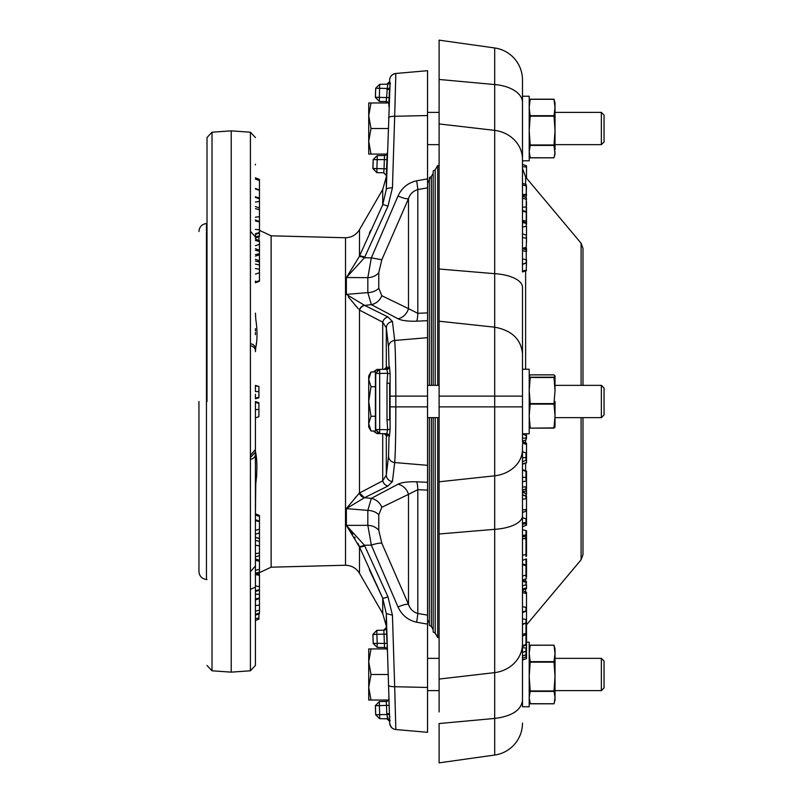 <?xml version="1.0" encoding="UTF-8"?>
<svg xmlns="http://www.w3.org/2000/svg" width="803" height="803" viewBox="0 0 803 803"><rect width="100%" height="100%" fill="white"/><g stroke="black" fill="none" stroke-linecap="round" stroke-linejoin="round"><path stroke-width="1.2" d="M601.367 417.64L604.057 414.95L604.057 388.05L601.367 385.36L601.367 417.64L555.024 417.64M375.372 386.745L371.006 386.745L368.728 379.377L368.728 375.955L371.006 372L375.674 372M375.372 416.255L371.006 416.255L368.728 423.623L371.006 431L375.674 431M368.728 423.623L371.006 431L368.728 427.045L368.728 401.5L371.006 416.255M371.006 386.745L368.728 401.5L368.728 379.377L371.006 372M555.003 427.136L555.024 401.5M555.024 426.965L554 428.129L530.221 428.129L529.207 416.014L530.221 403.598L554 403.598L555.024 390.549L555.003 375.864M554 403.598L555.024 416.014L554 427.899L530.221 428.129L529.207 426.965M555.024 390.549L554 377.5L554.993 375.864M529.207 375.955L530.221 375.101M554 377.5L530.221 377.5L529.207 390.549L530.221 403.598M530.221 377.5L529.207 376.035M554 375.101L555.024 376.035M529.207 401.5L529.207 369.229L522.482 369.229L522.482 353.651L522.482 433.771L529.207 433.771L529.207 401.5M522.482 96.24L522.482 160.791L529.207 160.791L529.207 96.24L522.482 96.24L522.482 79.919L522.482 102.463A32.271 18.088 180 0 0 494.698 84.556L494.698 396.12L522.482 396.12M522.482 517.684L526.517 518.949L526.517 522.321L522.482 523.024L522.482 515.697L522.482 706.76L529.207 706.76L529.207 642.209L526.517 642.209M555.024 149.539L555.024 102.965L554 99.241M530.221 157.749L554 157.789L555.024 154.066L554 145.413L555.024 130.578L554 115.702L555.024 107.492L554 99.291L530.221 99.291L553.99 99.241M554 145.413L530.221 145.413L529.207 130.578L530.221 116.184L529.207 107.492L530.221 99.241L529.207 102.965M530.221 145.413L529.207 151.606L530.221 157.789M554.291 156.796L555.024 151.606M530.221 703.709L554 703.759L555.024 700.035L555.024 648.934L554 645.21L530.221 645.251L553.99 645.21M554.291 702.755L555.024 697.566L554 690.941L555.024 676.548L554 661.662L555.024 653.461L554 645.21M554 691.383L530.221 691.383L529.207 676.548L530.221 661.662L554 661.662M529.207 648.934L530.221 645.21L529.207 653.461L530.221 661.662M530.221 691.383L529.207 697.566L530.221 703.759M601.367 144.65L604.057 141.96L604.057 115.07L601.367 112.38L601.367 144.65L555.024 144.65M388.562 102.965L371.006 102.965L368.728 115.742L371.006 128.52L388.2 128.52M386.885 154.066L371.006 154.066L368.728 141.288L371.006 128.52M371.006 102.965L368.728 102.965L368.728 154.066L371.006 154.066M601.367 690.62L604.057 687.93L604.057 661.04L601.367 658.35L601.367 690.62L555.024 690.62M386.885 648.934L368.728 648.934L368.728 661.712L371.006 674.48L388.2 674.48M371.006 648.934L368.728 661.712L368.728 687.258L371.006 674.48M388.562 700.035L371.006 700.035L368.728 687.258L368.728 700.035L371.006 700.035M388.833 104.34L389.485 88.521L375.724 88.21L375.402 97.263L389.144 97.625L389.013 101.068M386.835 154.066L384.496 155.511L377.199 155.631L373.244 159.526L372.933 168.489L384.035 168.76L383.954 170.256M386.494 705.385L375.402 705.737A4.035 4.035 0 0 1 375.402 705.596L379.367 705.596L379.367 701.561L386.243 701.441A2.69 2.69 -91 0 0 388.883 698.66L389.144 705.375L386.504 705.466L386.243 701.441M375.402 705.596L379.367 701.561M384.025 634.109L372.933 634.511A4.035 4.035 0 0 1 372.933 634.37L376.888 634.37L376.888 630.335L383.774 630.214A2.69 2.69 -91 0 0 386.414 627.434L386.675 634.149L384.035 634.24L383.774 630.214M255.766 319.162L255.424 313.12L255.766 319.162C257.432 330.314 257.432 339.84 255.766 347.709L255.424 351.644M358.018 543.37L359.302 546.462A6.725 1.375 -23.8 0 0 364.452 545.247L346.364 525.373L359.493 546.994L359.493 573.312C356.261 568.153 351.604 565.463 345.511 565.252L345.511 237.748C351.604 237.537 356.261 234.847 359.493 229.688L382.71 189.458L386.303 176.951L387.197 152.911A2.69 2.69 -91 0 1 384.557 155.501L384.356 159.546L377.199 159.667L377.199 155.631L384.557 155.501M386.675 168.861L386.574 171.772M387.106 156.234L387.016 158.974M388.903 106.598L388.953 104.972M389.033 102.573L389.084 100.927M389.114 99.813L389.405 90.287M364.723 257.121L387.949 206.241A6.725 1.325 -154 0 0 382.71 204.855L359.493 256.006A6.725 1.395 22.7 0 1 364.723 257.121L364.452 257.753A6.725 1.375 -156.2 0 0 359.302 256.538L346.364 277.627L364.452 257.753L371.337 257.843L398.017 196.052C401.701 187.932 407.914 182.833 416.637 180.775L427.547 178.888L427.547 115.542L394.685 116.284L392.436 187.852A6.725 1.726 -178.3 0 0 386.303 189.367L387.387 154.066M250.416 670.796L231.214 672.141L231.214 130.859L250.416 132.204L250.416 670.796L255.424 665.436M207.013 223.435L206.451 223.465L206.451 579.535L207.013 579.565M431.362 385.36L431.362 176.489L433.178 173.328L433.178 170.999L435.196 169.834L437.705 165.498L437.705 385.36M435.196 385.36L435.196 169.834M355.197 537.91L354.695 537.046M352.808 534.035L350.931 531.295M349.144 528.876L346.525 525.574M346.404 508.56L348.301 506.121M354.695 498.382L355.92 496.967M357.325 495.361L358.048 494.548M359.232 493.193L346.364 508.62L367.834 510.387A13.45 8.883 180 0 1 378.775 514.813L378.775 530.361A13.45 10.098 -0 0 0 367.834 525.333L346.364 525.373L346.364 508.62L364.452 497.719A6.725 6.022 -117.4 0 1 359.302 493.122L382.71 480.836A6.725 5.922 -114.7 0 0 387.949 486.046L392.436 481.529A6.725 6.494 -173.6 0 1 386.303 475.135L382.71 480.836L382.71 433.65M348.301 296.879L358.359 308.814M357.596 307.95L354.695 304.618M378.775 272.639L378.775 288.187A13.45 8.883 -0 0 1 367.834 292.613L367.834 277.667A13.45 10.098 180 0 0 378.775 272.639L381.816 259.77L371.337 257.843L367.834 277.667L346.444 277.527M346.525 277.426L348.211 275.339M369.31 233.402L370.735 230.26M382.71 598.145L382.71 613.542L386.303 626.049L386.303 613.633L392.436 615.148L394.685 686.716A6.725 1.726 178.1 0 1 388.552 685.21L386.303 613.633L382.71 598.145A6.725 1.325 -26 0 0 387.949 596.759L364.723 545.879A6.725 1.395 157.3 0 1 359.493 546.994L382.71 598.145L369.31 569.598M259.459 522.111L259.459 516.409L255.424 515.044L255.766 483.838C257.361 470.367 257.251 459.537 255.424 451.356L255.766 455.291M256.749 474.985L255.936 482.201M256.569 342.259L255.956 346.374M382.71 369.35L382.71 322.164A6.725 5.922 -65.3 0 1 387.949 316.954L364.723 305.421A6.725 6.073 118.8 0 0 359.493 310.109L382.71 322.164L386.303 327.865L388.552 346.876L389.043 367.142M359.302 309.878A6.725 6.022 -62.6 0 1 364.452 305.281L346.364 294.38L367.834 292.613L371.337 304.628L364.723 305.421M388.883 104.34A2.69 2.69 91 0 0 386.243 101.559L387.668 84.185L387.006 84.195L387.668 84.185A2.69 2.65 89 0 0 390.097 82.458L386.303 189.367L382.71 204.855L382.71 189.458M255.424 282.044L255.424 281.11L255.424 282.044L259.459 280.649L259.459 272.739L255.424 274.104M258.917 281.492L255.424 282.706M255.424 519.671L255.424 520.675M255.424 611.213L255.424 614.215L259.459 613.121L259.459 610.129L255.424 611.213M255.424 236.463L255.424 235.269M255.424 473.469L255.424 471.251M255.424 469.685L255.424 452.159L250.777 457.098M255.424 334.64L255.424 332.452M255.424 330.876L255.424 328.688M255.424 525.182L255.424 524.048M255.424 574.496L255.424 585.839L259.459 586.732L259.459 575.42L255.424 574.496M258.917 397.776L255.424 398.75L255.424 398.168L255.424 398.75L258.917 397.776L258.917 396.461M255.424 398.158L258.917 397.184L255.424 398.168L255.424 394.283M255.424 385.701L258.917 386.675L255.424 385.701L255.424 391.563L258.917 391.603L258.917 386.394L255.424 385.43L258.917 386.394M255.424 401.5L255.424 665.436L255.424 401.5L258.917 402.815L255.424 401.661M255.424 410.734L255.424 449.57L250.777 454.889M255.424 470.026L255.424 483.838M258.917 618.942L258.917 617.989L255.424 618.691M359.493 310.109L359.493 492.891L364.452 497.719L371.337 498.372L367.834 510.387L367.834 525.333L371.337 545.157L364.452 545.247L364.723 545.879M388.552 685.21L389.415 713.325M388.923 696.924L388.893 696.131M387.849 718.755L379.678 718.685L379.678 714.65L389.485 714.479L389.646 721.405L387.006 718.805L387.668 718.815L386.785 713.747L389.425 713.656L389.485 714.479L389.144 705.375M384.527 646.264L384.557 647.499A2.69 2.69 -89 0 1 387.197 650.089L387.086 645.983M386.444 628.036L386.464 628.568M386.835 648.934L384.496 647.489L377.199 647.369L384.557 647.499L384.356 643.454L386.996 643.364L386.675 634.149M259.459 196.113L259.459 194.045M255.424 188.414L259.459 190.04L259.459 180.484L255.424 179.099M259.459 180.484L259.459 179.44L255.424 177.814M255.424 206.481L259.459 208.107L259.459 198.732L255.424 197.468M259.459 198.732L259.459 197.889L257.201 197.438M255.424 234.556L259.459 232.93L259.459 235.911L255.424 236.865M255.424 220.895L259.459 222.029L259.459 232.519L255.424 233.723M259.459 272.739L259.459 269.316L255.424 268.483M259.459 269.316L259.459 264.97L255.424 264.107M259.459 264.97L259.459 262.19L255.424 260.985M259.459 262.19L259.459 254.812L255.424 256.117M259.459 579.907L259.459 574.978M259.459 574.406L259.038 571.997M259.459 532.319L259.459 529.388L255.424 530.281M259.459 532.56L259.459 533.664L258.185 533.262M259.459 529.388L259.459 521.548M255.424 520.655L259.459 521.659M259.459 516.409L259.459 515.436L255.424 513.81M259.459 610.129L259.459 605.181L255.424 605.482M259.459 605.181L259.459 598.566L255.424 599.911M255.424 620.498L258.917 619.163M258.917 617.989L258.917 613.984M259.459 208.8L259.459 209.824L255.424 208.609M259.459 208.107L259.459 207.003M255.424 553.709L259.459 552.926L259.459 545.889L255.424 545.217M259.459 545.889L259.459 541.443L255.424 540.349M259.459 541.443L259.459 538.683L255.424 537.337M259.459 538.683L259.459 533.664M259.459 555.355L259.459 552.926M259.459 570.531L259.459 571.254M259.459 571.676L259.459 569.407L255.424 570.291M259.459 569.407L259.459 561.337L255.424 560.313M259.459 555.425L259.459 560.665M255.424 594.16L259.459 594.35L259.459 598.376M259.459 597.954L255.424 598.958M259.459 594.35L259.459 590.165L255.424 591.51M259.459 586.732L259.459 589.663L255.424 590.657M257.101 537.839L259.459 538.271M255.424 250.255L259.459 251.239L259.459 250.395L259.459 254.812M255.424 248.679L259.459 250.305L259.459 244.373L255.424 245.668M259.459 244.373L259.459 241.522L255.424 240.539M255.424 254.591L259.459 253.748M259.459 221.899L259.459 216.649L255.424 217.212M259.459 216.649L259.459 209.824M259.459 197.889L259.459 190.331L255.424 188.996M259.459 190.331L259.459 191.054M258.917 240.519L258.917 236.664M255.424 402.293L258.917 403.568L258.917 402.935M258.917 402.815L255.424 401.54M255.424 417.951L258.917 416.677L258.917 409.5L255.424 409.55M258.917 409.5L258.917 403.568M258.917 397.184L258.917 391.493M386.986 718.805L389.646 721.405L389.696 723.071A6.725 6.725 95 0 0 395.829 729.536L394.685 686.716L427.547 687.458L427.547 624.112L416.637 622.225C407.934 620.187 401.721 615.088 398.017 606.948L371.337 545.157A13.45 2.861 -20.9 0 1 381.816 543.23L378.775 530.361M378.775 514.813L381.816 507.285C379.739 502.437 376.256 499.466 371.337 498.372L398.017 484.229C401.701 482.382 407.914 481.579 416.637 481.82L427.547 482.302L427.547 465.328L394.685 462.548L392.436 481.529M381.816 507.285L408.486 494.367A13.45 11.925 64.4 0 0 398.017 484.229M429.344 623.018L427.547 619.916L427.547 622.084L427.547 482.302L427.547 490.121L417.801 489.669L408.486 494.367L408.486 604.308L381.816 543.23M389.033 435.708L388.552 456.124L386.303 475.135L386.303 435.005M387.166 369.189L386.996 366.65L386.564 367.403M386.574 435.668L386.996 436.35L387.166 433.811M386.303 367.995L386.303 327.865C386.705 324.261 388.752 322.133 392.436 321.471L394.685 340.452L427.547 337.672L427.547 320.698L416.637 321.18C407.934 321.421 401.721 320.618 398.017 318.771L371.337 304.628A13.45 12.276 -58.6 0 0 381.816 295.715L378.775 288.187M381.816 259.77L408.486 198.692A13.45 2.69 25.2 0 1 398.017 196.052M427.547 178.888L427.547 187.852L417.801 189.528C412.933 191.144 409.831 194.196 408.486 198.692L408.486 308.633L381.816 295.715M416.637 321.18A13.45 2.289 87.5 0 0 417.801 313.331L417.801 189.528A13.45 0.582 80.2 0 0 416.637 180.775M388.552 117.79A6.725 1.726 -178.1 0 1 394.685 116.284L395.829 73.464L427.547 70.694L427.547 115.542M416.637 622.225A13.45 0.582 99.8 0 0 417.801 613.472L427.547 615.148L427.547 624.112M427.547 687.458L427.547 732.306L395.829 729.536C392.577 729.234 390.539 727.086 389.686 723.071M427.547 187.852L427.547 320.698M427.547 337.672L427.547 465.328M386.243 101.559L379.367 101.439L379.367 97.404L375.402 97.263M386.484 97.805L386.424 99M389.485 88.521L389.626 87.447M389.646 87.306L389.756 86.674M390.198 84.365L390.298 83.211M387.006 84.195A2.69 2.69 89 0 0 389.646 81.595L386.986 84.195L389.646 81.595L389.696 79.929A6.725 6.725 85 0 1 395.829 73.464L394.905 108.616M386.785 89.253L389.425 89.344M386.675 168.851L384.035 168.76L383.774 172.786L386.414 175.566M384.557 155.511L384.527 156.675M384.527 156.746L384.356 159.546L386.996 159.636M384.035 168.76L384.356 159.546M394.905 694.384L395.799 728.512M389.836 716.748L389.726 716.156M389.646 721.405L390.097 720.542A2.69 2.65 -89 0 0 387.668 718.815L379.678 718.685L375.724 714.79L379.678 714.65L379.367 705.596M372.933 634.511L373.244 643.474L377.199 647.369L377.199 643.333L384.356 643.454L384.466 645.271M383.884 631.419L383.964 632.754M384.356 643.454L384.035 634.24M259.459 190.04L259.459 189.046M259.459 270.019L259.459 270.531M259.459 571.144L259.459 571.806M255.424 573.212L259.459 572.107M259.459 560.765L259.459 561.337M416.637 481.82A13.45 2.289 92.5 0 1 417.801 489.669L417.801 613.472C412.953 611.876 409.851 608.815 408.486 604.308A13.45 2.69 -25.2 0 0 398.017 606.948M388.552 456.124A6.725 6.494 -173 0 0 394.685 462.548C395.427 453.675 395.809 435.126 395.829 406.88L427.547 406.88M387.849 429.675L386.243 429.675M389.043 435.688L386.504 433.71A2.69 2.69 -89 0 1 389.144 436.39M387.849 373.325L386.243 373.325M389.144 366.61A2.69 2.69 -91 0 1 386.504 369.29L389.053 367.222M389.485 366.74L389.425 366.6A2.69 2.69 -91 0 1 386.785 369.28L386.865 369.28A2.69 2.67 -91 0 0 389.485 366.74L390.097 373.716L390.097 429.284L389.425 436.4L386.785 433.72L387.668 429.705L390.097 429.284M389.696 396.12L395.829 396.12C395.809 367.915 395.427 349.365 394.685 340.452A6.725 6.494 173 0 0 388.552 346.876M386.675 366.65A2.69 2.69 -91 0 1 384.035 369.33L376.888 369.45L386.865 369.28L387.668 373.295L390.097 373.716M386.996 366.65A2.69 2.69 -91 0 1 384.356 369.32M386.996 436.35A2.69 2.69 91 0 0 384.356 433.68M386.675 436.35A2.69 2.69 91 0 0 384.035 433.67L386.584 435.738M398.017 318.771A13.45 11.925 -64.4 0 0 408.486 308.633L417.801 313.331L427.547 312.879M395.829 73.464L395.829 73.464C391.924 74.277 389.887 76.436 389.686 79.929M375.402 97.404L379.367 101.439L386.193 101.559L388.511 102.965M383.774 172.786L376.888 172.665L383.714 172.786L386.353 175.566M372.933 168.63L376.888 172.665L376.888 168.63L372.933 168.63A4.035 4.035 0 0 1 372.933 168.489M387.598 717.029L387.839 717.691M386.303 626.049L386.353 627.434L383.714 630.214L376.888 630.335L372.933 634.37L376.888 630.335M389.485 436.26L386.865 433.72L377.199 433.55L377.179 432.897M379.367 369.41L375.402 373.435L379.678 369.4L379.678 373.435L375.724 373.425L375.724 429.575L375.402 373.435L379.678 369.4M387.006 383.192L389.646 383.202L389.646 419.798L387.006 419.808L387.006 383.192L387.668 373.295L379.678 373.435L379.678 429.565L387.668 429.705L387.006 419.808M377.179 370.103L377.199 369.45L373.525 372M373.525 431L376.888 433.55L379.678 433.6L379.678 429.565L375.724 429.575L379.678 433.6M387.668 84.185L379.678 84.315L387.668 84.185M375.724 88.21L379.678 84.315L379.367 97.404M376.888 168.63L377.199 159.667L373.244 159.526L377.199 155.631M375.402 705.737L375.724 714.79M373.244 643.474L377.199 643.333L376.888 634.37M207.013 401.5L207.013 137.564L207.013 401.5M429.344 417.64L429.344 625.346L431.362 626.511L431.362 417.64M198.943 401.5L198.943 571.485L198.943 401.5M433.178 417.64L433.178 632.001L435.196 633.165L435.196 417.64M437.705 417.64L437.705 637.502L439.1 637.502M522.482 588.197L522.482 581.252L525.975 582.295M522.482 591.47L522.482 575.982L522.482 580.268L526.517 578.501M522.482 577.136L522.482 575.962M522.482 231.926L522.482 230.25M522.482 160.791L522.482 164.454M522.482 183.666L522.482 179.009M522.482 248.759L522.482 237.477L526.246 238.34L526.246 236.393M522.482 233.814L526.517 235.279L526.517 226.255L522.482 227.078L522.482 233.994M522.482 240.167L522.482 241M526.517 212.735L526.517 222.883L522.482 221.417L522.482 220.544L526.246 221.026L526.246 212.173L522.482 211.129L522.482 221.357L522.482 211.701M522.482 196.213L522.482 210.446M522.482 229.738L522.482 225.924M522.482 230.551L522.482 235.339M522.482 224.991L522.482 222.16M522.482 195.832L522.482 196.354M522.482 190.05L522.482 183.214L526.246 184.59L526.246 185.995L526.246 184.59M522.482 195.791L522.482 192.59M522.482 184.841L526.246 185.995L526.246 194.085L526.517 186.075M522.482 207.355L522.482 204.795M522.482 198.883L522.482 199.766M522.482 197.116L522.482 197.759M522.482 655.238L522.482 652.538L526.517 651.072L526.517 623.048M522.482 649.557L522.482 647.69L526.517 648.041M522.482 629.512L522.482 591.51M520.073 654.776A32.271 29.189 0 0 0 522.482 643.715L522.482 634.45L525.975 633.316L525.975 622.947L526.517 622.787L522.482 624.583M522.482 581.332L522.482 590.928M522.482 611.936L522.482 610.772M522.482 571.676L522.482 570.19M522.482 565.613L522.482 564.68M522.482 563.867L522.482 560.343L525.975 559.069L525.975 565.141L522.482 563.867M522.482 566.286L522.482 564.88M522.482 524.128L522.482 523.496M522.482 538.482L522.482 536.765L526.517 536.033L526.517 537.197M522.482 535.109L522.482 526.708L526.517 525.162M522.482 526.276L522.482 524.269L526.517 523.526L526.517 524.851M522.482 487.18L526.517 486.708L526.517 481.168L522.482 481.619L522.482 469.655L526.517 471.12L526.517 477.303L522.482 477.353M525.975 439.934L526.517 438.067L522.482 438.257L522.482 434.313L522.482 441.208L525.975 439.934L526.517 433.771M525.975 435.577L522.482 433.771M522.482 555.024L522.482 553.668M522.482 543.631L522.482 551.872M522.482 541.905L522.482 540.248M439.1 79.457L494.698 84.556L494.698 47.959A32.271 32.271 0 0 1 522.482 79.919A32.271 32.271 0 0 0 494.698 47.959L439.1 40.15L439.1 406.88L522.482 406.88L522.482 441.208M439.1 123.943L494.698 130.377A32.271 29.189 180 0 1 522.482 159.285L522.482 271.173M522.482 262.44L522.482 250.687L526.246 251.48L526.246 250.315L526.246 250.948M522.482 245.537L522.482 243.781M522.482 204.916L522.482 200.298M439.1 406.88L439.1 481.8L494.698 475.818L494.698 529.318A32.271 13.761 180 0 0 522.482 515.697L522.482 444.471M526.517 444.782L526.517 443.206L522.482 441.811L526.517 443.246L526.517 444.38L525.975 444.22L525.975 443.055M522.482 512.023L522.482 510.025L526.517 509.433L526.517 498.683L522.482 499.245L522.482 496.977M526.517 498.683L526.517 496.344L522.482 494.969M526.517 496.274L522.482 494.738L522.482 492.119L525.975 493.393L525.975 494.738M526.517 493.644L526.517 491.045L522.482 491.617L522.482 490.171L526.517 488.615M522.482 489.89L522.482 487.341M525.975 556.419L525.975 554.502L522.482 555.254L522.482 539.084L525.975 537.819L526.517 539.235L526.517 537.528M522.482 538.05L522.482 535.531L525.975 534.918L525.975 530.632L522.482 529.719M522.482 589.041L522.482 585.799L525.975 584.865L525.975 582.105L526.517 582.235L525.975 584.865M522.482 659.976L526.517 658.601L526.517 656.794L522.482 658.239L522.482 656.101L526.517 654.636L526.517 651.594L525.363 651.494M522.482 213.869L522.482 217.703M522.482 239.304L522.482 237.477M522.482 264.257L526.246 262.681L526.246 251.48M522.482 270.571L522.482 271.193L522.482 270.571L522.482 271.193L526.246 270.059L526.517 261.607M522.482 271.966L526.517 270.571M439.1 481.8L439.1 679.057L494.698 672.623L494.698 718.444C511.772 716.286 521.037 710.314 522.482 700.537L522.482 706.76M439.1 269.005L494.698 273.682A32.271 13.761 180 0 1 522.482 287.303L522.482 353.651C521.037 339.197 511.772 330.374 494.698 327.182L439.1 321.2M427.547 144.65L439.1 144.65L439.1 165.498L437.705 165.498M439.1 679.057L439.1 711.94M522.482 166.512L525.975 167.044L525.975 165.93M526.517 178.156L526.517 167.124L525.975 167.044M522.482 248.378L526.246 247.314L526.517 236.473L526.246 247.786M522.482 248.559L526.246 249.924L526.246 248.408L524.168 249.171M526.246 222.782L526.517 221.056M526.517 223.244L526.517 224.449M526.246 197.046L524.52 197.006M522.482 194.858L526.246 194.085L526.246 196.655L526.517 194.135M522.482 652.417L525.975 651.183L525.975 648.001M526.517 651.594L525.975 651.183M522.482 655.991L525.975 654.756L525.975 651.544M522.482 635.966L525.975 634.701L526.517 633.135M522.482 606.656L526.517 607.52L526.517 593.547L522.482 592.654M522.482 611.896L525.975 610.882L525.975 607.399M522.482 564.72L526.517 565.824L526.517 575.008L525.975 575.139L525.975 565.744M522.482 575.982L525.975 575.139L525.975 577.257M526.517 518.417L526.517 510.437M525.975 522.412L525.975 518.788M525.975 525.042L525.975 523.626M525.975 481.228L525.975 471.341L522.482 470.136M525.975 488.354L525.975 486.779M522.482 451.808L526.517 453.022L526.517 444.38M522.482 457.8L525.975 457.529L525.975 452.862M522.482 461.625L525.975 460.37L525.975 457.529L526.517 457.971M522.482 464.044L526.517 462.588L526.517 460.179L525.975 460.37M525.975 510.849L525.975 509.514M522.482 492.38L526.517 493.725L526.106 496.053M524.048 538.512L525.975 539.084L525.975 554.502L526.517 554.391L526.517 539.235M522.482 588.97L526.517 587.866L526.517 584.714M522.482 618.812L526.517 619.585L526.517 611.043M522.482 624.021L525.975 622.947L525.975 619.484M525.383 634.912L526.517 635.063L525.975 634.701M522.482 645.672L525.975 644.478L525.975 634.992M522.482 646.505L525.975 645.231L526.517 644.297M525.784 654.897L526.517 654.947L526.517 656.794M522.482 207.325L526.246 206.903L526.246 199.285L522.482 198.211M522.482 210.366L526.246 211.741L526.246 198.532M526.246 226.316L526.246 223.375L522.482 222.441M526.246 269.798L526.517 262.952L522.482 264.428M522.482 258.957L526.246 259.71M494.698 755.041A32.271 32.271 0 0 0 522.482 723.081A32.271 32.271 0 0 1 494.698 755.041L439.1 762.85L439.1 723.543L494.698 718.444L494.698 755.041M526.517 165.86L522.482 164.334M526.517 166.111L526.517 167.124M526.517 251.54L526.517 250.395L526.517 251.54M526.517 250.114L526.517 248.589M526.517 194.567L526.517 194.035M526.517 633.898L526.517 633.316M526.517 632.784L526.517 631.288M526.517 653.501L526.517 652.628M526.517 607.52L526.517 609.858M526.517 592.684L526.517 593.547L526.517 592.684M526.517 592.343L522.482 590.817M525.975 609.979L525.975 610.882L526.517 610.722M526.517 577.106L526.517 575.008M525.975 565.141L526.517 565.332L526.517 558.878L525.975 559.069M526.517 522.321L526.517 523.526M525.975 530.632L526.517 530.773L526.517 536.033M526.517 534.828L525.975 534.918M526.517 481.168L526.517 477.303L526.517 481.168M526.517 486.708L526.517 488.485M526.517 435.768L526.517 438.067M526.517 453.022L526.517 460.179M526.517 509.433L526.517 510.668M526.517 489.86L526.517 491.045M525.975 493.393L526.517 493.725M526.517 556.258L526.517 554.391M526.517 619.585L526.517 622.787M526.517 635.063L526.517 634.029L526.517 635.063M526.517 653.712L526.517 654.947M526.517 212.946L526.517 206.873M526.517 199.355L526.517 198.622L526.517 199.355M526.517 259.77L526.517 262.601M439.1 533.995L494.698 529.318L494.698 672.623A32.271 29.189 180 0 0 522.482 643.715M526.517 239.424L526.517 242.064M526.246 197.638L522.482 196.263L526.517 194.798M526.517 542.938L526.517 549.352M526.517 214.291L526.517 214.983M526.517 201.623L526.517 205.488M522.482 240.579L522.482 242.988M530.221 374.871L554 374.871L530.221 374.871M554 377.199L530.221 377.199M530.231 428.129L553.99 428.129M530.221 404.14L554 404.14M530.221 116.184L554 116.184M554 144.972L530.221 144.972M554 115.702L530.221 115.702M530.221 662.154L554 662.154M554 690.941L530.221 690.941M345.089 565.252L271.133 567.189L271.133 235.811L259.459 230.351M231.214 672.141L212.012 670.796L212.012 132.204L231.214 130.859M581.101 385.36L581.101 243.219L525.624 177.092L525.624 184.359M525.624 270.892L525.624 369.229M359.493 229.688L359.493 256.006M346.364 277.627L346.364 294.38M386.303 176.951L386.303 189.367M364.723 497.579L387.949 486.046M387.949 206.241L392.436 187.852M392.436 615.148L387.949 596.759M259.459 201.362L255.424 202.065M259.459 229.859L255.424 229.377M250.807 459.165A5.38 4.908 180 0 0 255.424 454.307M255.424 587.113L250.777 589.201M250.777 345.902A5.38 4.989 180 0 1 255.424 350.841M250.807 343.835A5.38 4.908 180 0 1 255.424 348.693M392.436 321.471L387.949 316.954M386.785 713.747L386.504 705.466M427.547 396.12L395.829 396.12L395.829 406.88L389.696 406.88M375.402 429.565L379.367 433.59L375.402 429.565L375.402 373.435M376.888 369.45L373.214 372L376.888 369.45M373.214 431L376.888 433.55L373.214 431M525.975 654.756L526.517 654.636M525.975 593.427L525.975 592.534M525.975 537.368L525.975 536.133M525.624 440.064L525.624 442.885M525.624 463.12L525.624 470.799M525.624 578.822L525.624 581.422M525.624 588.89L525.624 591.962M522.482 443.166L525.975 444.22M525.975 491.125L525.975 488.505M525.975 496.073L525.975 493.554M525.975 498.763L525.975 496.164M525.975 656.984L525.975 654.907M522.482 449.349A32.271 26.73 180 0 1 494.698 475.818L494.698 396.12L439.1 396.12M494.698 47.959A32.271 32.271 0 0 1 522.482 79.919L522.482 102.463M522.482 159.285A32.271 29.189 0 0 0 520.073 148.224M581.101 417.64L581.101 559.781L526.517 624.844M601.367 385.36L555.024 385.36M439.1 385.36L427.547 385.36M439.1 417.64L427.547 417.64M529.207 154.066L529.93 156.796M553.99 157.84L530.241 157.84M530.241 99.191L553.99 99.191M529.207 700.035L529.93 702.755M553.99 645.16L530.241 645.16M530.241 703.809L553.99 703.809M601.367 112.38L555.024 112.38M439.1 112.38L427.547 112.38M601.367 658.35L555.024 658.35M439.1 658.35L427.547 658.35M439.1 690.62L427.547 690.62M345.089 237.748L271.133 235.811M427.547 183.084L429.344 179.982M359.493 573.312L382.71 613.542M271.133 567.189L259.459 572.649M255.424 196.725L259.459 198.351M255.424 238.079L259.459 236.443M255.424 219.982L259.459 221.608M255.424 282.786L259.459 281.15M255.424 259.259L259.459 260.885M255.424 534.376L259.459 532.74M259.459 613.803L255.424 615.148M250.767 231.665L255.424 236.995M250.767 571.335L255.424 566.005M255.374 164.876L255.424 164.183M259.459 538.632L255.424 537.287M259.459 555.576L255.424 556.931M259.459 574.346L255.424 573.001M255.424 239.103L259.459 240.739M250.416 132.204L255.424 137.564M384.035 369.33L386.584 367.272M388.511 700.035L386.193 701.441M255.424 519.641L259.459 521.267M259.459 560.303L255.424 558.958M379.638 84.325L375.674 88.21L375.362 97.263L379.317 101.439M377.149 155.631L373.184 159.526L372.873 168.489L376.838 172.665M379.317 701.561L375.362 705.737L375.674 714.79L379.638 718.675M376.838 630.335L372.873 634.511L373.184 643.474L377.149 647.369M212.012 670.796L207.013 665.436M212.012 132.204L207.013 137.564M431.362 176.489L429.344 177.654L430.017 178.818M429.344 385.36L429.344 177.654M206.451 223.465C201.854 224.198 199.345 226.878 198.943 231.515M206.451 579.535C201.854 578.802 199.345 576.122 198.943 571.485M431.362 626.511L433.178 629.672M433.178 385.36L433.178 170.999M435.196 633.165L437.705 637.502M522.482 612.579L526.517 611.103M525.624 177.092L522.482 168.449M522.482 464.264L526.517 462.799M522.482 512.485L526.517 511.019M522.482 590.034L526.517 588.569M522.482 580.268L526.517 581.743M522.482 660.066L526.517 658.601M526.517 537.619L525.975 537.819M526.517 471.12L525.975 470.929M526.517 645.03L525.975 645.231M581.101 243.219L582.988 248.398L582.988 385.36M581.101 559.781L582.988 554.602L582.988 417.64"/></g></svg>
